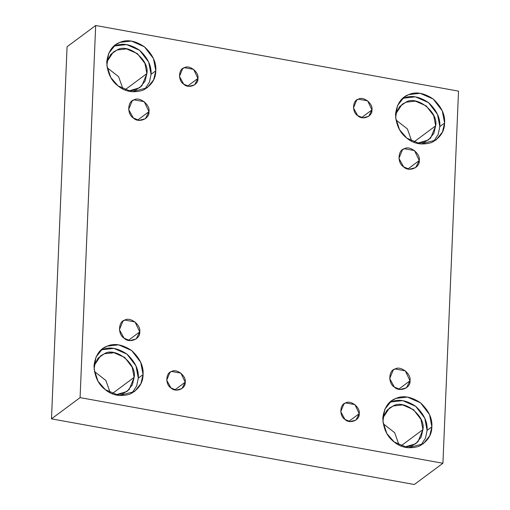 <?xml version="1.0" encoding="UTF-8"?>
<svg xmlns="http://www.w3.org/2000/svg" width="510" height="510" viewBox="0 0 510 510"><rect width="100%" height="100%" fill="white"/><g stroke="black" fill="none" stroke-linecap="round" stroke-linejoin="round"><path stroke-width="0.76" d="M419.239 160.548L414.528 150.584L404.347 148.741L402.447 149.806L398.916 158.355L403.589 166.827L409.307 169.25L415.669 167.612L419.239 160.548L407.879 168.988L419.239 160.548C420.17 167.739 408.669 172.355 403.589 166.827C397.194 163.257 397.749 149.965 404.347 148.741C409.81 145.127 420.756 153.803 419.239 160.548M148.958 111.658L144.247 101.694L134.066 99.852L132.166 100.91L128.635 109.465L133.308 117.937L139.026 120.36L145.388 118.722L148.958 111.658L137.598 120.092L148.958 111.658C149.889 118.849 138.388 123.465 133.308 117.937C126.913 114.361 127.468 101.076 134.066 99.852C139.53 96.237 150.475 104.907 148.958 111.658M139.727 331.895L135.016 321.931L124.835 320.089L122.935 321.147L119.404 329.702L124.077 338.175L129.795 340.597L136.157 338.952L139.727 331.895L128.367 340.329L139.727 331.895C140.658 339.086 129.157 343.702 124.077 338.175C117.682 334.598 118.237 321.313 124.835 320.089C130.299 316.474 141.244 325.144 139.727 331.895M111.945 353.239L109.618 352.537M361.603 117.574L371.937 109.905L367.653 100.846L358.396 99.176L356.668 100.139L353.456 107.91L357.708 115.617L362.903 117.816L368.685 116.325L371.937 109.905L361.603 117.574M439.83 126.588C440.449 118.243 436.662 110.243 428.476 102.586C419.265 96.447 411.085 94.968 403.945 98.15L401.886 99.112L403.945 98.15L415.408 96.843L428.476 102.586L437.491 114.348L439.83 126.588L444.592 123.05L442.259 110.804L433.245 99.042L420.176 93.305L408.714 94.605L404.143 97.161L397.494 105.576L395.632 117.759L399.579 129.776L406.891 138.178L420.667 144.011L435.993 140.059L442.431 132.115L444.592 123.05L439.83 126.588L438.211 134.379L433.474 141.659M435.661 125.836L430.669 138.057L424.537 142.156L417.072 143.335L428.521 139.957L433.863 133.365L435.661 125.836L433.723 115.674L426.239 105.908L415.389 101.139L405.877 102.223L402.078 104.346L395.531 114.323L399.681 106.507L405.877 102.223C416.804 94.994 438.689 112.34 435.661 125.836L413.648 142.182L435.661 125.836M395.932 119.952L407.407 128.934L411.799 141.327L407.407 128.934L395.932 119.952M431.862 426.825L429.522 414.579L420.514 402.817L407.445 397.08L395.983 398.38L391.412 400.936L384.763 409.345L382.902 421.534L386.848 433.551L394.16 441.953L407.936 447.786L423.262 443.834L429.7 435.891L431.862 426.825L427.093 430.363L425.48 438.154L420.744 445.428L425.48 438.154L427.093 430.363L431.862 426.825C431.779 435.266 427.386 441.787 418.684 446.39C409.103 449.125 400.924 447.646 394.16 441.953C387.103 436.687 383.316 428.687 382.806 417.951C384.202 407.56 388.594 401.038 395.983 398.38C403.123 395.205 411.302 396.684 420.514 402.817C428.7 410.48 432.486 418.481 431.862 426.825M389.156 402.887L391.215 401.925L402.677 400.618L415.746 406.362L424.76 418.123L427.093 430.363C427.718 422.019 423.931 414.018 415.746 406.362C406.534 400.222 398.355 398.743 391.215 401.925L389.156 402.887M422.93 429.611L417.939 441.832L411.806 445.931L404.341 447.111L415.79 443.732L421.132 437.14L422.93 429.611L420.986 419.45L413.508 409.683L402.658 404.914L393.146 405.998L389.347 408.121L382.8 418.098L386.95 410.282L393.146 405.998C404.073 398.769 425.958 416.115 422.93 429.611L400.917 445.957L422.93 429.611M383.195 423.727L394.676 432.709L399.069 445.103L394.676 432.709L383.195 423.727M348.872 421.349L359.199 413.68L354.922 404.621L345.665 402.951L343.938 403.914L340.725 411.685L344.97 419.392L350.172 421.591L355.954 420.1L359.199 413.68L348.872 421.349M174.853 389.876L185.187 382.2L180.903 373.142L171.647 371.471L169.919 372.434L166.706 380.205L170.958 387.912L176.154 390.112L181.936 388.62L185.187 382.2L174.853 389.876M143.068 374.582L140.728 362.342L131.72 350.58L118.651 344.836L107.189 346.143L102.618 348.7L95.969 357.108L94.108 369.297L98.054 381.308L105.366 389.716L119.142 395.543L134.468 391.597L140.907 383.654L143.068 374.582L138.299 378.127L136.686 385.917L131.95 393.191L136.686 385.917L138.299 378.127L143.068 374.582C142.985 383.029 138.593 389.551 129.891 394.153C120.309 396.888 112.13 395.409 105.366 389.716C98.309 384.451 94.522 376.45 94.012 365.708C95.408 355.317 99.801 348.795 107.189 346.143C114.329 342.962 122.508 344.441 131.72 350.58C139.906 358.237 143.692 366.237 143.068 374.582M100.362 350.644L102.421 349.681L113.883 348.381L126.952 354.118L135.966 365.88L138.299 378.127C138.924 369.775 135.137 361.775 126.952 354.118C117.74 347.986 109.561 346.507 102.421 349.681L100.362 350.644M134.136 377.368L129.145 389.595L123.012 393.688L115.547 394.874L126.996 391.495L132.339 384.897L134.136 377.368L132.192 367.206L124.714 357.44L113.864 352.678L104.346 353.761L100.553 355.878L94.006 365.861L98.156 358.045L104.346 353.761C115.279 346.526 137.164 363.872 134.136 377.368L112.123 393.714L134.136 377.368M94.401 371.484L105.882 380.473L110.275 392.866L105.882 380.473L94.401 371.484M155.799 70.807L153.465 58.567L144.451 46.805L131.382 41.061L119.92 42.368L115.349 44.925L108.7 53.333L106.839 65.522L110.785 77.533L118.097 85.941L131.873 91.768L147.199 87.822L153.637 79.879L155.799 70.807L151.036 74.352L149.417 82.142L144.681 89.416L149.417 82.142L151.036 74.352L155.799 70.807C155.716 79.254 151.323 85.776 142.621 90.378C133.04 93.113 124.861 91.634 118.097 85.941C111.04 80.676 107.253 72.675 106.743 61.933C108.139 51.542 112.531 45.02 119.92 42.368C127.06 39.193 135.239 40.672 144.451 46.805C152.637 54.462 156.423 62.462 155.799 70.807M113.093 46.869L115.152 45.906L126.614 44.606L139.683 50.343L148.697 62.105L151.036 74.352C151.655 66 147.868 58 139.683 50.343C130.471 44.211 122.292 42.732 115.152 45.906L113.093 46.869M146.867 73.593L141.876 85.82L135.743 89.913L128.278 91.099L139.727 87.72L145.07 81.122L146.867 73.593L144.929 63.431L137.445 53.665L126.595 48.903L117.083 49.986L113.284 52.103L106.737 62.086L110.887 54.27L117.083 49.986C128.01 42.751 149.895 60.103 146.867 73.593L124.854 89.939L146.867 73.593M107.138 67.709L118.613 76.698L123.006 89.091L118.613 76.698L107.138 67.709M187.584 86.101L197.918 78.425L193.634 69.366L184.378 67.696L182.65 68.659L179.444 76.43L183.689 84.137L188.885 86.337L194.673 84.845L197.918 78.425L187.584 86.101M95.682 25.5L67.071 46.741L51.478 418.863L80.083 397.621L95.682 25.5L458.522 91.137L442.929 463.258L414.318 484.5L51.478 418.863L67.071 46.741L95.682 25.5L80.083 397.621L51.478 418.863L414.318 484.5L442.929 463.258L80.083 397.621L442.929 463.258L458.522 91.137L95.682 25.5M410.008 380.785C410.939 387.976 399.438 392.592 394.357 387.064C387.963 383.494 388.518 370.203 395.116 368.979C400.579 365.364 411.525 374.04 410.008 380.785L405.297 370.821L395.116 368.979L393.216 370.043L389.685 378.592L394.357 387.064L400.076 389.487L406.438 387.849L410.008 380.785L398.648 389.226L410.008 380.785M197.918 78.425C198.766 84.966 188.311 89.161 183.689 84.137C177.875 80.886 178.379 68.805 184.378 67.696C189.344 64.407 199.295 72.293 197.918 78.425M185.187 382.2C186.029 388.741 175.574 392.936 170.958 387.912C165.144 384.661 165.648 372.581 171.647 371.471C176.613 368.182 186.564 376.068 185.187 382.2M359.199 413.68C360.047 420.214 349.592 424.409 344.97 419.392C339.156 416.141 339.666 404.06 345.665 402.951C350.631 399.661 360.576 407.547 359.199 413.68M444.592 123.05C444.51 131.491 440.117 138.012 431.415 142.615C421.834 145.35 413.655 143.871 406.891 138.178C399.834 132.912 396.047 124.912 395.537 114.176C396.933 103.785 401.325 97.263 408.714 94.605C415.854 91.43 424.033 92.909 433.245 99.042C441.43 106.705 445.217 114.705 444.592 123.05M371.937 109.905C372.778 116.439 362.323 120.641 357.708 115.617C351.894 112.366 352.397 100.285 358.396 99.176C363.362 95.886 373.314 103.772 371.937 109.905"/></g></svg>
